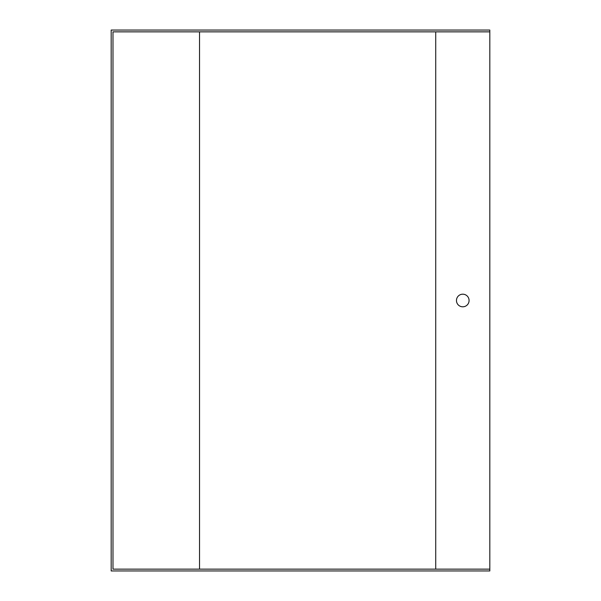 <?xml version="1.0" encoding="UTF-8"?>
<svg xmlns="http://www.w3.org/2000/svg" width="601" height="601" viewBox="0 0 601 601"><rect width="100%" height="100%" fill="white"/><g stroke="black" fill="none" stroke-linecap="round" stroke-linejoin="round"><path stroke-width="0.9" d="M489.815 569.147L112.988 569.147L112.988 31.853L489.815 31.853L489.815 570.95L111.185 570.95L111.185 30.05L489.815 30.05L489.815 31.853M199.532 31.853L199.532 569.147M462.77 294.19A6.311 6.311 0 0 0 457.308 303.655A6.311 6.311 0 0 0 468.232 303.655A6.311 6.311 0 0 0 462.77 294.19M435.725 31.853L435.725 569.147"/></g></svg>
